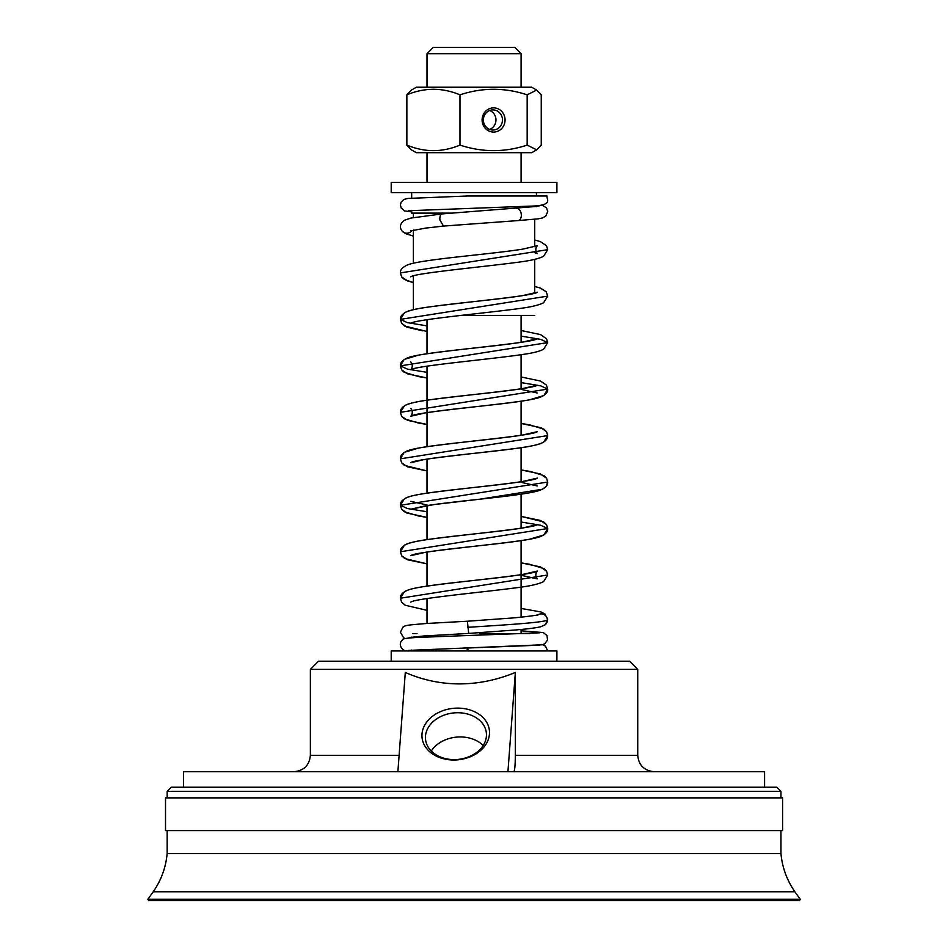 <?xml version="1.0" encoding="UTF-8"?>
<svg xmlns="http://www.w3.org/2000/svg" width="948" height="948" viewBox="0 0 948 948"><rect width="100%" height="100%" fill="white"/><g stroke="black" fill="none" stroke-linecap="round" stroke-linejoin="round"><path stroke-width="1.42" d="M536.438 192.669L536.438 195.999L480.494 195.999L546.629 195.999L480.612 195.999M502.464 119.958A10.061 9.539 -90 0 1 492.924 130.018A10.061 9.539 -90 0 1 483.385 119.958A10.061 9.539 -90 0 1 492.924 109.897A10.061 9.539 -90 0 1 502.464 119.958M505.059 119.958A12.111 11.483 90 0 0 487.841 109.482A12.111 11.483 90 0 0 487.841 130.445A12.111 11.483 90 0 0 505.059 119.958M489.678 129.414A10.061 9.539 90 0 0 489.678 110.501M527.171 94.836C504.774 87.453 482.378 87.453 459.981 94.836L459.981 145.091C482.378 152.474 504.774 152.474 527.171 145.091L536.687 149.855L541.249 145.091L541.249 94.836L536.687 90.072L527.171 94.836L527.171 145.091M422.583 213.122L452.326 213.122L411.669 213.122L411.669 210.385M529.659 633.572L479.771 633.572M542.161 205.1L546.498 207.873L547.719 211.546L545.799 216.108L542.481 217.981L537.978 218.869L517.999 220.588A6.138 3.91 -98.1 0 0 518.118 220.576A6.138 3.91 -98.1 0 0 521.293 214.485A6.138 3.91 -98.1 0 0 516.66 208.382A6.138 3.91 -98.1 0 0 516.636 208.394A6.138 3.91 -98.1 0 0 516.423 208.418M411.669 211.914L404.689 210.93L401.194 208.015L400.411 204.993L401.146 202.102L403.907 199.424L407.936 198.44L467.447 195.999L534.281 195.999M405.08 638.407L405.507 638.525A6.138 6.079 -39.1 0 1 403.67 637.803L400.4 632.245L402.9 627.185C405.827 625.289 405.566 625.218 426.671 623.476L467.376 621.224L468.703 633.43L515.155 630.005C519.777 629.602 534.66 628.358 540.905 626.699L545.147 624.768A6.138 6.079 39.1 0 0 545.657 624.305L547.411 619.98A6.138 6.079 39.1 0 1 545.657 624.305M409.56 637.957A6.138 6.079 -39.1 0 0 410.591 637.293M416.99 633.572L412.818 633.572M410.425 230.945L425.652 228.089L443.463 226.086L439.919 219.995A6.138 2.832 -97 0 1 442.017 213.893A6.138 2.832 -97 0 1 442.052 213.893A6.138 2.832 -97 0 1 442.171 213.893M411.87 230.471A6.138 6.079 140.9 0 1 402.118 231.075M468.134 650.79C467.459 647.034 467.163 647.093 467.222 650.968M538.144 614.731A6.138 6.079 39.1 0 1 547.411 619.98C544.922 622.433 506.599 624.886 467.494 627.327M556.903 661.194L556.903 650.968L391.204 650.968L391.204 661.194M427.015 53.681L433.283 47.4L514.823 47.4L521.092 53.681L427.015 53.681L427.015 87.228M403.777 182.431L391.204 182.431L391.204 192.669L556.903 192.669L556.903 182.431L403.777 182.431M534.731 315.423L460.538 315.423M513.804 771.684C514.728 770.89 515.238 765.439 515.345 755.319L515.345 672.452L507.938 771.684M397.887 771.684L405.306 672.452C422.535 680.036 440.583 683.852 459.472 683.899C478.361 683.852 496.989 680.036 515.345 672.452M637.731 669.383L629.555 661.194L318.564 661.194L310.375 669.383L637.731 669.383L637.731 755.319L515.345 755.319M486.407 736.169A30.585 23.333 173.9 0 1 456.308 759.549A30.585 23.333 173.9 0 1 425.534 739.404A30.585 23.333 173.9 0 1 425.474 736.169A30.585 23.333 173.9 0 1 455.585 712.789A30.585 23.333 173.9 0 1 486.36 732.946A30.585 23.333 173.9 0 1 486.407 736.169M489.452 734.06A33.855 25.833 -6.1 0 0 440.536 711.604A33.855 25.833 -6.1 0 0 437.182 756.528A33.855 25.833 -6.1 0 0 489.452 734.06M483.184 745.519A30.585 23.333 -6.1 0 0 431.269 751.029M764.586 787.231L764.586 771.684L183.521 771.684L183.521 787.231M799.472 900.6L148.646 900.6L147.852 899.261L800.254 899.261L799.472 900.6M167.156 791.319L780.951 791.319L776.862 787.231L171.244 787.231L167.156 791.319L167.156 797.872M782.586 797.872L165.521 797.872L165.521 830.602L782.586 830.602L782.586 797.872M780.951 830.602L780.951 853.52L167.156 853.52C165.853 867.491 161.207 880.242 153.221 891.784L147.852 899.261M780.951 853.52C782.254 867.491 786.899 880.242 794.886 891.784L153.221 891.784M459.981 94.836C442.278 87.453 424.562 87.453 406.858 94.836L411.432 90.072L416.362 87.228L531.745 87.228L536.687 90.072M536.687 149.855L531.745 152.699L416.362 152.699L411.432 149.855L406.858 145.091C424.562 152.474 442.278 152.474 459.981 145.091M406.858 94.836L406.858 145.091M427.015 610.346L405.223 605.239L401.632 602.205L400.4 598.224L404.488 591.611C408.327 589.597 414.501 587.961 422.998 586.729C455.929 581.634 533.582 575.021 537.315 571.063C535.336 573.967 535.324 576.574 537.291 578.896L521.092 575.282L537.291 578.896C535.324 576.04 535.336 573.433 537.315 571.063L522.538 574.464C489.926 579.714 422.251 584.525 407.64 590.177C402.45 592.547 400.032 595.226 400.4 598.224L547.707 574.998L543.619 581.598C538.938 583.992 530.619 585.947 518.639 587.464C483.314 592.227 414.252 598.508 410.804 602.134L410.851 602.099M400.4 551.76L401.751 555.919L404.832 558.562L427.015 563.87L407.676 559.806L401.656 555.789L400.4 551.76L404.5 545.136C409.145 542.754 417.428 540.81 429.337 539.293C464.698 534.518 534.151 528.202 537.315 524.588L522.549 527.989C489.369 533.345 420.722 538.12 406.941 543.962C402.355 546.167 400.175 548.762 400.4 551.76L547.719 528.51L540.704 525.263L521.092 522.028M427.015 511.778L407.367 508.531L400.4 505.272L547.707 482.046L546.06 486.597L542.481 489.251L479.901 499.193L434.125 504.537L410.828 509.183M400.4 458.82L401.62 462.79L404.476 465.409L427.015 470.931L407.628 466.854L401.656 462.849L400.4 458.82L404.192 452.386L418.53 448.084C448.748 442.716 533.131 435.867 537.315 431.648L522.466 435.061C489.251 440.405 420.758 445.169 406.965 451.011C402.367 453.215 400.175 455.822 400.4 458.82L547.707 435.582L543.619 442.195C538.902 444.576 530.56 446.532 518.58 448.06C483.184 452.812 414.051 459.116 410.816 462.719L410.875 462.683M400.4 412.333L401.62 416.302L404.18 418.755L418.661 423.069L427.015 424.443L407.676 420.391L401.656 416.362L400.4 412.333L404.5 405.72C409.145 403.338 417.416 401.383 429.314 399.878C464.627 395.103 533.973 388.799 537.303 385.172L522.502 388.573C489.298 393.93 420.699 398.705 406.941 404.547C402.355 406.739 400.175 409.346 400.4 412.333L547.707 389.095L540.716 385.848L521.092 382.601M427.015 372.351L407.391 369.116L400.4 365.869L547.707 342.607L540.692 339.372L521.092 336.125M427.015 325.887L407.332 322.628L400.411 319.369L547.719 296.132L543.607 302.756C538.974 305.149 530.643 307.105 518.615 308.633C483.267 313.385 414.229 319.666 410.792 323.304L410.851 323.268M534.731 252.678L537.291 253.578C535.324 250.734 535.336 248.115 537.315 245.757L522.585 249.146C490.009 254.396 422.275 259.207 407.652 264.859C402.45 267.229 400.032 269.907 400.4 272.917L547.707 249.679L543.607 256.292C538.938 258.686 530.607 260.641 518.627 262.158C483.29 266.921 414.229 273.19 410.804 276.828L410.851 276.792M399.108 755.319L310.375 755.319C309.404 765.249 303.952 770.712 294.01 771.684M411.669 192.669L411.669 198.108M536.438 205.74L536.438 206.7M411.669 637.127L411.669 637.791M411.669 650.055L411.669 650.968M538.926 206.249L442.052 213.904M547.032 195.999C545.953 198.855 554.888 205.823 529.245 206.166L408.481 210.729M409.192 637.577L423.602 635.978L468.715 633.43M443.439 226.086L518.118 220.576M442.017 213.904L410.958 218.064L404.429 220.244C399.866 223.787 399.191 227.496 402.402 231.383M408.434 650.411L542.078 644.794L544.851 643.739L547.541 640.019L547.032 635.67L543.429 632.589L521.092 630.823M542.576 644.687L545.515 646.145L547.719 650.968M539.649 632.802L417.653 637.423C406.574 638.016 401.549 638.869 402.58 639.983C398.444 642.78 400.222 649.546 406.017 650.968M539.649 645.161L467.364 648.029M467.376 621.236L507.986 618.297C517.442 617.812 540.633 614.932 538.298 614.671L537.587 615.11M547.707 619.447L544.91 613.925L540.976 611.97L521.092 608.438M534.731 240.022L540.324 241.574L546.534 245.805L547.707 249.679M402.059 230.992L405.626 233.658L413.375 236.099M521.092 516.399L540.455 520.464L546.581 524.682L547.719 528.51L543.915 534.933L529.434 539.258C499.051 544.614 414.738 551.499 410.816 555.658L410.875 555.623M521.092 562.863L540.467 566.94L546.558 571.158L547.707 574.998L546.463 571.016L543.915 568.563L529.517 564.261L521.092 562.875M400.4 505.272L401.632 509.254L404.204 511.707L418.672 516.02L427.015 517.395L406.953 513.069L401.668 509.313L400.4 505.272L404.488 498.672C408.304 496.657 414.454 495.034 422.962 493.79C455.87 488.694 533.7 482.058 537.315 478.112L522.538 481.513C489.95 486.762 422.31 491.574 407.664 497.226C402.45 499.596 400.032 502.274 400.4 505.272M521.092 482.342L537.291 485.957L521.092 482.342M521.092 469.924L540.455 473.988L546.558 478.207L547.707 482.046L546.51 478.136L544.01 475.683L530.714 471.547L521.092 469.924M521.092 376.972L540.455 381.037L546.439 385.066L547.707 389.095L543.915 395.529L529.422 399.843C499.086 405.199 414.738 412.072 410.816 416.243C412.771 413.387 412.759 410.768 410.792 408.41L411.491 408.718M521.092 423.448L541.142 427.773L546.558 431.743L547.707 435.582L546.593 431.802L543.903 429.136L529.577 424.858L521.092 423.448M400.4 365.869L401.632 369.839L404.192 372.28L418.661 376.605L427.015 377.979L407.664 373.915L401.668 369.898L400.4 365.869L404.192 359.434L418.589 355.133C448.878 349.765 533.392 342.88 537.291 338.709L522.538 342.098C489.95 347.347 422.263 352.158 407.652 357.811C402.45 360.181 400.032 362.871 400.4 365.869M521.092 389.391L537.303 393.017L521.092 389.391M521.092 330.508L540.49 334.585L546.558 338.78L547.707 342.607L543.583 349.243C539.756 351.27 533.558 352.893 525.002 354.125C492.059 359.221 414.489 365.845 410.816 369.767C412.783 366.912 412.771 364.305 410.792 361.935M422.618 330.816L406.988 327.19L401.679 323.41L400.411 319.369L404.476 312.769C409.145 310.387 417.428 308.444 429.337 306.927C464.686 302.151 534.151 295.835 537.315 292.221L522.561 295.622C489.926 300.872 422.263 305.683 407.628 311.335C402.58 313.515 400.163 316.194 400.411 319.369L401.632 323.351L404.523 326.005L427.015 331.504M400.4 272.917L401.632 276.887L404.512 279.53L413.375 282.575L407.652 280.964L401.668 276.946L400.4 272.917M534.731 286.486L540.467 288.097L546.167 291.735L547.719 296.132M410.816 555.658L425.557 552.281C458.109 547.032 525.773 542.22 540.407 536.58C545.538 534.376 547.98 531.686 547.719 528.51L546.486 524.54L543.631 521.91L521.092 516.387M427.015 504.976L410.804 501.362M410.804 509.195L425.51 505.817C458.05 500.556 525.784 495.757 540.431 490.104C545.538 487.912 547.968 485.234 547.707 482.046M410.816 462.719L423.768 459.626C455.81 454.211 526.792 449.316 540.976 443.427C545.562 441.448 547.802 438.829 547.707 435.582M410.851 408.446L410.792 408.41C412.759 411.302 412.771 413.921 410.816 416.243L425.545 412.854C458.145 407.604 525.761 402.805 540.443 397.153C545.538 394.961 547.968 392.282 547.707 389.095M427.015 152.699L427.015 182.431M521.092 152.699L521.092 182.431M521.092 53.681L521.092 87.228M413.375 213.122L413.375 217.566M413.375 230.091L413.375 263.248M413.375 275.915L413.375 309.723M534.731 219.261L534.731 246.681M534.731 259.337L534.731 293.145M427.015 319.689L427.015 353.746M427.015 366.153L427.015 446.686M427.015 459.105L427.015 493.161M427.015 505.58L427.015 539.637M427.015 552.044L427.015 586.101M427.015 598.52L427.015 623.452M521.092 315.423L521.092 342.323M521.092 354.753L521.092 388.799M521.092 401.217L521.092 435.274M521.092 447.693L521.092 481.75M521.092 494.157L521.092 528.214M521.092 540.633L521.092 617.148M521.092 629.472L521.092 633.572M637.731 755.319C638.703 765.249 644.154 770.712 654.096 771.684M310.375 669.383L310.375 755.319M780.951 791.319L780.951 797.872M167.156 830.602L167.156 853.52M794.886 891.784L800.254 899.261"/></g></svg>
